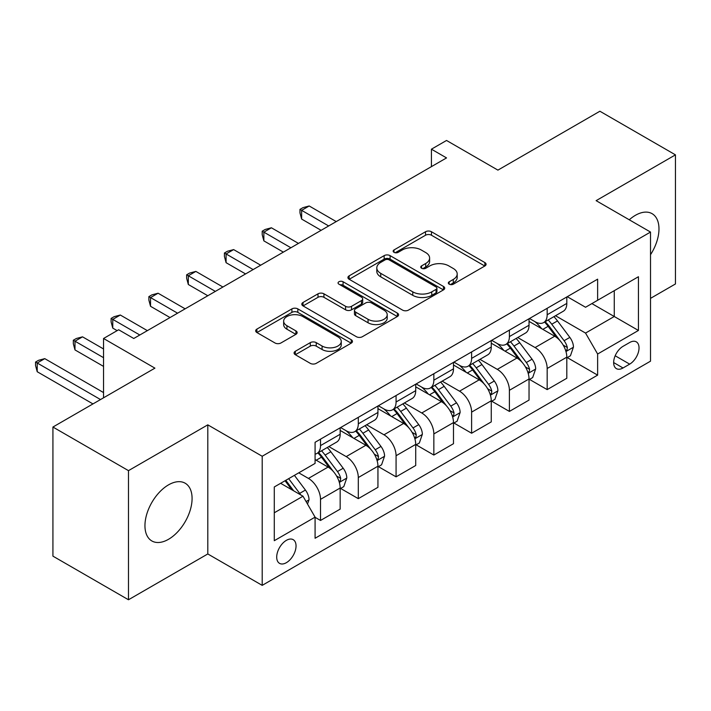 <?xml version="1.0" encoding="UTF-8"?>
<svg xmlns="http://www.w3.org/2000/svg" width="711" height="711" viewBox="0 0 711 711"><rect width="100%" height="100%" fill="white"/><g stroke="black" fill="none" stroke-linecap="round" stroke-linejoin="round"><path stroke-width="1.07" d="M449.192 284.187A2.933 1.698 0 0 0 453.342 284.187L484.858 265.994A4.195 2.426 0 0 0 486.084 264.279A4.195 2.426 0 0 0 484.858 262.572L431.47 231.742A4.195 2.426 0 0 0 425.534 231.742L394.018 249.943A2.933 1.698 0 0 0 393.156 251.143A2.933 1.698 0 0 0 394.018 252.334A2.933 1.698 0 0 0 398.169 252.334L402.248 249.979A13.42 7.75 0 0 1 421.232 249.979L425.685 252.547A13.42 7.75 0 0 1 429.613 258.031A13.42 7.75 0 0 1 425.685 263.514L421.605 265.87A2.933 1.698 0 0 0 420.743 267.069A2.933 1.698 0 0 0 421.605 268.26A2.933 1.698 0 0 0 425.756 268.26L429.835 265.905A13.42 7.75 0 0 1 448.819 265.905L453.271 268.482A13.42 7.75 0 0 1 457.2 273.957A13.42 7.75 0 0 1 453.271 279.441L449.192 281.796A2.933 1.698 0 0 0 448.33 282.996A2.933 1.698 0 0 0 449.192 284.187L449.192 281.796M168.516 539.302A33.337 19.25 120 0 0 190.29 509.929A33.337 19.25 120 0 0 185.18 483.222A33.337 19.25 120 0 0 168.516 484.866A33.337 19.25 120 0 0 146.742 514.249A33.337 19.25 120 0 0 151.852 540.955A33.337 19.25 120 0 0 168.516 539.302M650.521 254.698A33.337 19.25 120 0 0 652.076 213.664A33.337 19.25 120 0 0 635.412 215.309A33.337 19.25 120 0 0 629.271 219.797M286.373 562.685A13.678 7.892 120 0 0 295.305 550.634A13.678 7.892 120 0 0 293.208 539.676A13.678 7.892 120 0 0 286.373 540.351A13.678 7.892 120 0 0 277.441 552.403A13.678 7.892 120 0 0 279.539 563.361A13.678 7.892 120 0 0 286.373 562.685M295.314 351.278A4.195 2.426 0 0 0 294.087 352.994A4.195 2.426 0 0 0 295.314 354.709L310.298 363.357A4.195 2.426 0 0 0 316.226 363.357L351.234 343.146A4.195 2.426 0 0 0 352.46 341.431A4.195 2.426 0 0 0 351.234 339.725L297.838 308.894A4.195 2.426 0 0 0 291.901 308.894L256.902 329.104A4.195 2.426 0 0 0 255.676 330.819A4.195 2.426 0 0 0 256.902 332.526L274.997 342.978A4.195 2.426 0 0 0 280.925 342.978L295.909 334.33A4.195 2.426 0 0 0 297.136 332.615A4.195 2.426 0 0 0 295.909 330.899L286.933 325.718A11.225 6.479 0 0 1 283.653 321.141A11.225 6.479 0 0 1 290.577 315.151A11.225 6.479 0 0 1 302.806 316.555L337.956 336.854A11.225 6.479 0 0 1 341.244 341.431A11.225 6.479 0 0 1 334.312 347.421A11.225 6.479 0 0 1 322.083 346.017L316.226 342.631A4.195 2.426 0 0 0 310.298 342.631L295.314 351.278L295.314 354.709M650.521 298.362L675.45 283.965L675.45 154.856L599.897 111.236L497.913 170.125L446.535 140.467L431.426 149.186L446.535 157.913L133.766 338.489L118.657 329.762L103.548 338.489L103.548 397.805M128.478 470.646L128.478 599.764L207.799 553.958L207.799 424.849L128.478 470.646L52.925 427.035L154.918 368.147L103.548 338.489M207.799 424.849L262.199 456.258L650.521 232.062L650.521 361.17L262.199 585.366L262.199 456.258M675.45 154.856L596.12 200.653L650.521 232.062M402.542 310.094A4.195 2.426 0 0 0 408.478 310.094L443.477 289.884A4.195 2.426 0 0 0 444.713 288.168A4.195 2.426 0 0 0 443.477 286.462L390.09 255.631A4.195 2.426 0 0 0 384.153 255.631L349.154 275.841A4.195 2.426 0 0 0 347.928 277.557A4.195 2.426 0 0 0 349.154 279.263L402.542 310.094M340.089 284.827A2.933 1.698 0 0 1 343.075 285.244L343.075 281.752L397.351 313.089A4.195 2.426 0 0 1 398.587 314.804A4.195 2.426 0 0 1 397.351 316.519L362.352 336.721A4.195 2.426 0 0 1 356.424 336.721L303.028 305.899L303.028 302.468A4.195 2.426 0 0 0 301.802 304.184A4.195 2.426 0 0 0 303.028 305.899M303.028 302.468L318.004 293.821A4.195 2.426 0 0 1 323.94 293.821L345.59 306.325A4.195 2.426 0 0 0 351.527 306.325L361.464 300.593A4.195 2.426 0 0 0 362.69 298.878A4.195 2.426 0 0 0 361.464 297.162L338.916 284.151A2.933 1.698 0 0 1 338.063 282.951A2.933 1.698 0 0 1 339.876 281.387A2.933 1.698 0 0 1 343.075 281.752M128.478 599.764L52.925 556.144L52.925 427.035M629.67 342.506L623.023 346.337A13.251 7.652 120 0 0 614.366 358.015A13.251 7.652 120 0 0 616.393 368.636A13.251 7.652 120 0 0 623.023 367.978L629.67 364.139A13.251 7.652 120 0 0 638.318 352.46A13.251 7.652 120 0 0 636.292 341.849A13.251 7.652 120 0 0 629.67 342.506M567.262 296.7L585.544 307.259L597.631 300.282L597.631 279.165L315.08 442.295L315.08 463.412L274.286 486.964L274.286 540.698L315.08 517.146L315.08 538.263L597.631 375.132L597.631 354.016L585.544 333.077L555.495 315.728M597.631 300.282L638.434 276.73L638.434 330.464L597.631 354.016M207.799 553.958L262.199 585.366M431.426 149.186L431.426 166.632M591.89 303.597L614.26 316.502L614.26 290.683L638.434 276.73M585.544 333.077L614.26 316.502L638.434 330.464M274.286 512.782L302.993 496.207L280.632 483.302M315.08 517.324L320.519 520.461L320.519 499.353A17.091 9.874 -120 0 0 308.432 478.414L298.762 472.833M320.519 520.461L340.16 509.12L340.16 488.013A17.091 9.874 -120 0 0 328.073 467.074L315.08 459.573M340.613 488.448L358.3 498.651L358.3 477.543A17.091 9.874 -120 0 0 346.204 456.604L328.855 446.588M358.3 498.651L377.941 487.311L377.941 466.203A17.091 9.874 -120 0 0 365.854 445.264L340.16 430.439M378.394 466.638L396.071 476.841L396.071 455.733A17.091 9.874 -120 0 0 383.984 434.794L366.627 424.778M396.071 476.841L415.713 465.501L415.713 444.393A17.091 9.874 -120 0 0 403.626 423.454L377.941 408.629M416.166 444.828L433.843 455.04L433.843 433.923A17.091 9.874 -120 0 0 421.756 412.984L404.399 402.968M433.843 455.04L453.485 443.7L453.485 422.583A17.091 9.874 -120 0 0 441.398 401.644L415.713 386.82M453.938 423.018L471.615 433.23L471.615 412.113A17.091 9.874 -120 0 0 459.528 391.183L442.171 381.158M471.615 433.23L491.265 421.89L491.265 400.773A17.091 9.874 -120 0 0 479.17 379.843L453.485 365.01M491.719 401.208L509.396 411.42L509.396 390.303A17.091 9.874 -120 0 0 497.309 369.373L479.952 359.348M509.396 411.42L529.037 400.08L529.037 378.963A17.091 9.874 -120 0 0 516.95 358.033L491.265 343.2M529.491 379.407L547.168 389.61L547.168 368.502A17.091 9.874 -120 0 0 535.081 347.563L517.724 337.538M547.168 389.61L566.809 378.27L566.809 357.162A17.091 9.874 -120 0 0 554.722 336.223L529.037 321.39M529.491 318.51L535.081 321.736A17.091 9.874 -120 0 0 543.631 322.59A17.091 9.874 -120 0 0 547.168 314.76L547.168 308.307M491.719 340.32L497.309 343.546A17.091 9.874 -120 0 0 505.85 344.4A17.091 9.874 -120 0 0 509.396 336.57L509.396 330.117M453.938 362.13L459.528 365.356A17.091 9.874 -120 0 0 468.078 366.201A17.091 9.874 -120 0 0 471.615 358.38L471.615 351.918M416.166 383.94L421.756 387.166A17.091 9.874 -120 0 0 430.306 388.01A17.091 9.874 -120 0 0 433.843 380.189L433.843 373.728M378.394 405.75L383.984 408.976A17.091 9.874 -120 0 0 392.525 409.82A17.091 9.874 -120 0 0 396.071 401.999L396.071 395.538M340.613 427.56L346.204 430.786A17.091 9.874 -120 0 0 354.753 431.63A17.091 9.874 -120 0 0 358.3 423.809L358.3 417.348M567.262 357.597L597.631 375.132M543.631 322.59L563.272 311.249A17.091 9.874 -120 0 0 566.809 303.419L566.809 296.967M505.85 344.4L525.491 333.05A17.091 9.874 -120 0 0 529.037 325.229L529.037 318.777M468.078 366.201L487.719 354.86A17.091 9.874 -120 0 0 491.265 347.039L491.265 340.578M430.306 388.01L449.947 376.67A17.091 9.874 -120 0 0 453.485 368.849L453.485 362.388M392.525 409.82L412.176 398.48A17.091 9.874 -120 0 0 415.713 390.659L415.713 384.198M354.753 431.63L374.395 420.29A17.091 9.874 -120 0 0 377.941 412.469L377.941 406.008M315.08 454.133A17.091 9.874 -120 0 0 316.982 453.44L336.623 442.1A17.091 9.874 -120 0 0 340.16 434.27L340.16 427.818M316.982 453.44A17.091 9.874 -120 0 0 320.519 445.61L320.519 439.158M302.993 496.207L315.08 517.146M450.365 284.604L453.271 282.925A13.42 7.75 0 0 0 457.2 277.45L457.2 273.957M429.613 258.031L429.613 261.524A13.42 7.75 0 0 1 425.685 266.998L422.778 268.678M484.804 266.03L431.47 235.234A4.195 2.426 0 0 0 425.534 235.234L395.192 252.752M443.424 289.919L390.09 259.124A4.195 2.426 0 0 0 384.153 259.124L349.208 279.299M436.065 289.368A2.933 1.698 0 0 0 436.927 288.168A2.933 1.698 0 0 0 436.065 286.977L389.201 259.915A2.933 1.698 0 0 0 385.042 259.915L380.74 262.395A13.42 7.75 0 0 0 376.812 267.878A13.42 7.75 0 0 0 380.74 273.362L412.78 291.857A13.42 7.75 0 0 0 431.764 291.857L436.065 289.368L436.065 292.861A2.933 1.698 0 0 0 436.927 291.661L436.927 288.168M376.812 267.878L376.812 271.371A13.42 7.75 0 0 0 380.74 276.846L380.74 273.362M436.065 292.861L431.764 295.341A13.42 7.75 0 0 1 412.78 295.341L380.74 276.846M303.082 305.926L318.004 297.314L318.004 293.821M362.69 298.878L362.69 302.362A4.195 2.426 0 0 1 361.464 304.077L351.527 309.818A4.195 2.426 0 0 1 345.59 309.818L323.94 297.314A4.195 2.426 0 0 0 318.004 297.314M343.075 285.244L397.298 316.546M368.067 319.301A11.225 6.479 0 0 0 380.296 320.705A11.225 6.479 0 0 0 387.219 314.715A11.225 6.479 0 0 0 383.931 310.138L371.551 302.984A4.195 2.426 0 0 0 365.614 302.984L355.678 308.725A4.195 2.426 0 0 0 354.451 310.431A4.195 2.426 0 0 0 355.678 312.147L368.067 319.301L368.067 322.785A11.225 6.479 0 0 0 380.296 324.189A11.225 6.479 0 0 0 387.219 318.208L387.219 314.715M354.451 310.431L354.451 313.924A4.195 2.426 0 0 0 355.678 315.64L355.678 312.147M368.067 322.785L355.678 315.64M341.244 341.431L341.244 344.924A11.225 6.479 0 0 1 334.312 350.905A11.225 6.479 0 0 1 322.083 349.501L316.226 346.124A4.195 2.426 0 0 0 310.298 346.124L295.367 354.736M283.653 321.141L283.653 324.625A11.225 6.479 0 0 0 286.933 329.211L286.933 325.718M295.856 334.357L286.933 329.211M351.172 343.182L297.838 312.387A4.195 2.426 0 0 0 291.901 312.387L256.955 332.561M566.809 357.855L570.435 355.767L573.457 347.039A11.323 6.541 -120 0 0 569.84 337.396L557.495 320.91A32.697 18.877 -120 0 0 553.931 316.635M541.649 328.669A32.697 18.877 -120 0 0 534.956 321.665M565.778 350.923L567.094 349.501L567.342 347.519A11.323 6.541 -120 0 0 564.099 340.711L551.754 324.225A32.697 18.877 -120 0 0 548.19 319.95M545.141 321.71A27.134 15.669 60 0 1 549.603 326.776L560.046 340.72M336.232 221.592L309.187 205.977L301.633 210.34L301.633 219.068L321.123 230.32M544.564 322.047A32.697 18.877 60 0 1 548.128 326.322L556.34 337.281M301.633 219.068L299.971 212.873L299.971 209.381L328.678 225.956M299.971 209.381L302.993 207.639L309.187 205.977M529.037 379.665L532.663 377.568L535.685 368.849A11.323 6.541 -120 0 0 532.068 359.206L519.723 342.72A32.697 18.877 -120 0 0 516.15 338.445M503.877 350.479A32.697 18.877 -120 0 0 497.185 343.475M528.006 372.724L529.322 371.302L529.571 369.329A11.323 6.541 -120 0 0 526.327 362.521L513.982 346.035A32.697 18.877 -120 0 0 510.409 341.76M507.37 343.52A27.134 15.669 60 0 1 511.822 348.586L522.274 362.53M298.46 243.402L271.415 227.787L263.861 232.15L263.861 240.869L283.351 252.129M506.783 343.857A32.697 18.877 60 0 1 510.356 348.132L518.559 359.091M263.861 240.869L262.199 234.683L262.199 231.191L290.906 247.766M262.199 231.191L265.221 229.449L271.415 227.787M491.265 401.475L494.892 399.378L497.904 390.659A11.323 6.541 -120 0 0 494.296 381.016L481.942 364.53A32.697 18.877 -120 0 0 478.379 360.255M466.096 372.288A32.697 18.877 -120 0 0 459.404 365.285M490.226 394.534L491.55 393.112L491.799 391.139A11.323 6.541 -120 0 0 488.555 384.331L476.201 367.845A32.697 18.877 -120 0 0 472.637 363.57M469.598 365.33A27.134 15.669 60 0 1 474.05 370.395L484.502 384.34M260.688 265.212L233.643 249.597L226.08 253.96L226.08 262.679L245.571 273.931M469.011 365.667A32.697 18.877 60 0 1 472.575 369.933L480.787 380.892M226.08 262.679L224.418 256.484L224.418 253L253.134 269.576M224.418 253L227.44 251.25L233.643 249.597M453.485 423.285L457.111 421.188L460.133 412.469A11.323 6.541 -120 0 0 456.524 402.817L444.171 386.34A32.697 18.877 -120 0 0 440.607 382.065M428.324 394.098A32.697 18.877 -120 0 0 421.632 387.095M452.454 416.344L453.769 414.922L454.018 412.949A11.323 6.541 -120 0 0 450.774 406.132L438.429 389.655A32.697 18.877 -120 0 0 434.865 385.38M431.817 387.14A27.134 15.669 60 0 1 436.278 392.205L446.721 406.15M222.907 287.022L195.863 271.406L188.308 275.77L188.308 284.489L207.799 295.74M431.239 387.477A32.697 18.877 60 0 1 434.803 391.743L443.015 402.702M188.308 284.489L186.646 278.294L186.646 274.81L215.353 291.386M186.646 274.81L189.668 273.06L195.863 271.406M415.713 445.095L419.339 442.997L422.361 434.27A11.323 6.541 -120 0 0 418.743 424.627L406.399 408.15A32.697 18.877 -120 0 0 402.835 403.875M390.552 415.908A32.697 18.877 -120 0 0 383.86 408.905M414.682 438.154L415.997 436.732L416.246 434.759A11.323 6.541 -120 0 0 413.002 427.942L400.657 411.465A32.697 18.877 -120 0 0 397.085 407.19M394.045 408.949A27.134 15.669 60 0 1 398.498 414.006L408.949 427.96M185.136 308.832L158.091 293.216L150.536 297.58L150.536 306.299L170.027 317.55M393.459 409.287A32.697 18.877 60 0 1 397.031 413.553L405.234 424.511M150.536 306.299L148.875 300.104L148.875 296.62L177.581 313.187M148.875 296.62L151.896 294.869L158.091 293.216M377.941 466.905L381.567 464.807L384.589 456.08A11.323 6.541 -120 0 0 380.972 446.437L368.627 429.959A32.697 18.877 -120 0 0 365.054 425.685M352.772 437.718A32.697 18.877 -120 0 0 346.079 430.715M376.91 459.964L378.225 458.542L378.474 456.569A11.323 6.541 -120 0 0 375.23 449.752L362.886 433.275A32.697 18.877 -120 0 0 359.313 429M356.273 430.75A27.134 15.669 60 0 1 360.726 435.816L371.178 449.77M147.364 330.642L120.319 315.026L112.765 319.381L112.765 328.109L117.137 330.642M355.687 431.088A32.697 18.877 60 0 1 359.259 435.363L367.463 446.321M112.765 328.109L111.103 321.914L111.103 318.421L139.809 334.997M111.103 318.421L114.124 316.679L120.319 315.026M340.16 488.706L343.786 486.617L346.808 477.89A11.323 6.541 -120 0 0 343.2 468.247L330.846 451.761A32.697 18.877 -120 0 0 327.282 447.495M339.129 481.774L340.445 480.352L340.693 478.379A11.323 6.541 -120 0 0 337.458 471.562L325.105 455.076A32.697 18.877 -120 0 0 321.541 450.81M318.501 452.56A27.134 15.669 60 0 1 322.954 457.626L333.406 471.58M103.548 348.959L82.538 336.836L74.984 341.191L74.984 349.919L103.548 366.405M317.915 452.898A32.697 18.877 60 0 1 321.479 457.173L329.691 468.131M74.984 349.919L73.322 343.724L73.322 340.231L103.548 357.677M73.322 340.231L76.344 338.489L82.538 336.836M307.525 504.063L309.036 499.7A11.323 6.541 -120 0 0 305.419 490.057L294.407 475.348M103.548 392.579L44.766 358.637L37.212 363.001L37.212 371.729L92.963 403.919M300.709 494.892A11.323 6.541 -120 0 0 299.678 493.372L288.666 478.663M285.822 480.298L293.741 490.874M285.04 480.76L291.75 489.719M37.212 371.729L35.55 365.534L35.55 362.041L100.518 399.555M35.55 362.041L38.572 360.299L44.766 358.637M308.432 478.414L328.073 467.074M346.204 456.604L365.854 445.264M383.984 434.794L403.626 423.454M421.756 412.984L441.398 401.644M459.528 391.183L479.17 379.843M497.309 369.373L516.95 358.033M535.081 347.563L554.722 336.223M547.168 314.76L566.809 303.419M547.168 368.502L566.809 357.162M509.396 390.303L529.037 378.963M509.396 336.57L529.037 325.229M471.615 412.113L491.265 400.773M471.615 358.38L491.265 347.039M433.843 433.923L453.485 422.583M433.843 380.189L453.485 368.849M396.071 455.733L415.713 444.393M396.071 401.999L415.713 390.659M358.3 477.543L377.941 466.203M358.3 423.809L377.941 412.469M320.519 499.353L340.16 488.013M320.519 445.61L340.16 434.27M615.175 355.767L629.67 364.139M613.655 362.566L623.023 367.978M453.271 282.925L453.271 279.441M421.605 268.26L421.605 265.87M425.685 266.998L425.685 263.514M394.018 252.334L394.018 249.943M425.534 235.234L425.534 231.742M431.47 235.234L431.47 231.742M484.858 265.994L484.858 262.572M349.154 279.263L349.154 275.841M384.153 259.124L384.153 255.631M390.09 259.124L390.09 255.631M443.477 289.884L443.477 286.462M412.78 295.341L412.78 291.857M431.764 295.341L431.764 291.857M323.94 297.314L323.94 293.821M345.59 309.818L345.59 306.325M351.527 309.818L351.527 306.325M361.464 304.077L361.464 300.593M397.351 316.519L397.351 313.089M310.298 346.124L310.298 342.631M316.226 346.124L316.226 342.631M322.083 349.501L322.083 346.017M295.909 334.33L295.909 330.899M256.902 332.526L256.902 329.104M291.901 312.387L291.901 308.894M297.838 312.387L297.838 308.894M351.234 343.146L351.234 339.725M565.965 351.536L573.386 347.252M551.754 324.225L557.495 320.91M542.848 329.371L548.128 326.322M564.099 340.711L569.84 337.396M563.201 345.128L567.342 347.519M528.193 373.346L535.605 369.062M513.982 346.035L519.723 342.72M505.077 351.172L510.356 348.132M526.327 362.521L532.068 359.206M525.429 366.938L529.571 369.329M490.412 395.156L497.833 390.872M476.201 367.845L481.942 364.53M467.305 372.982L472.575 369.933M488.555 384.331L494.296 381.016M487.657 388.748L491.799 391.139M452.64 416.966L460.061 412.682M438.429 389.655L444.171 386.34M429.524 394.792L434.803 391.743M450.774 406.132L456.524 402.817M449.885 410.558L454.018 412.949M414.869 438.776L422.29 434.492M400.657 411.465L406.399 408.15M391.752 416.602L397.031 413.553M413.002 427.942L418.743 424.627M412.104 432.368L416.246 434.759M377.088 460.586L384.509 456.302M362.886 433.275L368.627 429.959M353.98 438.411L359.259 435.363M375.23 449.752L380.972 446.437M374.333 454.178L378.474 456.569M339.316 482.396L346.737 478.112M325.105 455.076L330.846 451.761M316.199 460.221L321.479 457.173M337.458 471.562L343.2 468.247M336.561 475.988L340.693 478.379M306.094 501.575L308.965 499.922M299.678 493.372L305.419 490.057"/></g></svg>
